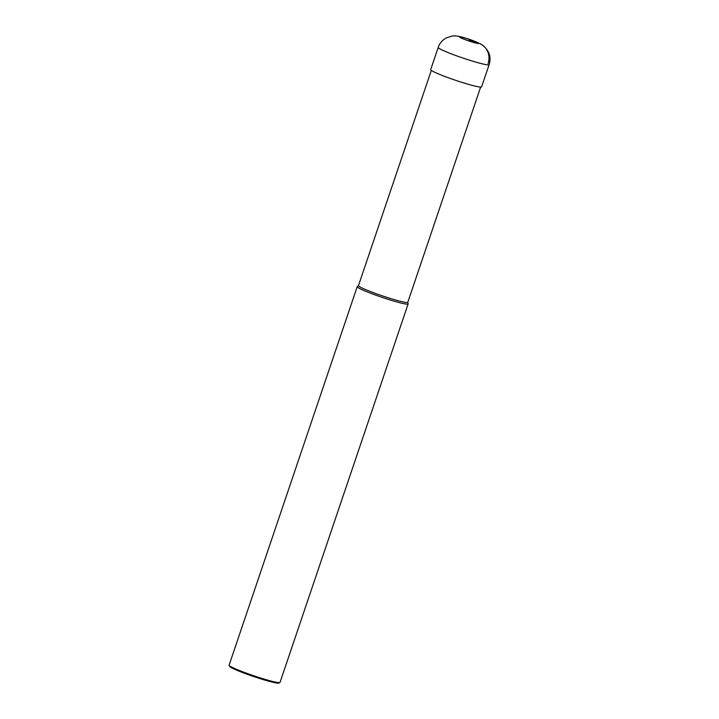 <?xml version="1.0" encoding="UTF-8"?>
<svg xmlns="http://www.w3.org/2000/svg" width="719" height="719" viewBox="0 0 719 719"><rect width="100%" height="100%" fill="white"/><g stroke="black" fill="none" stroke-linecap="round" stroke-linejoin="round"><path stroke-width="1.08" d="M480.643 87.089L407.799 302.277A26.037 2.076 18.7 0 1 386.355 297.181A26.037 2.076 18.7 0 1 359.482 286.602A26.037 2.076 -161.3 0 1 358.475 285.587L431.319 70.39M229.136 665.354L229.667 666.405A26.037 2.076 -161.3 0 0 230.646 667.241A26.037 2.076 18.7 0 0 256.53 677.505A26.037 2.076 18.7 0 0 278.828 683.05L279.889 682.529A26.873 2.139 18.7 0 1 256.872 676.804A26.873 2.139 18.7 0 1 230.152 666.216A26.873 2.139 -161.3 0 1 229.136 665.354A26.873 2.139 -161.3 0 1 229.109 665.165L357.217 286.692A26.873 2.139 -161.3 0 0 358.26 287.744A26.873 2.139 18.7 0 0 385.995 298.655A26.873 2.139 18.7 0 0 408.131 303.921A26.873 2.139 18.7 0 0 408.131 303.822L407.817 302.232M357.217 286.692A26.873 2.139 -161.3 0 1 357.28 286.602L358.493 285.542M279.889 682.529A26.873 2.139 18.7 0 0 280.024 682.394L408.131 303.921M489.118 64.647L481.604 86.855A26.873 2.139 -161.3 0 1 459.468 81.589A26.873 2.139 -161.3 0 1 431.733 70.669A26.873 2.139 -161.3 0 1 430.69 69.617L438.204 47.418A26.873 2.139 18.7 0 0 439.246 48.47A26.873 2.139 18.7 0 0 466.982 59.389A26.873 2.139 18.7 0 0 489.118 64.647C491.562 56.801 489.127 50.15 481.82 44.686C476.4 41.828 471.035 39.671 465.723 38.206C459.504 36.184 454.875 35.483 451.838 36.103L446.319 37.9C442.401 40.039 439.695 43.212 438.204 47.418M488.075 63.596A16.798 15.917 122.4 0 0 478.189 43.005L469.031 40.174M478.189 43.005A10.075 0.8 18.7 0 0 466.316 38.449A10.075 0.8 18.7 0 0 459.872 37.334A10.075 0.8 18.7 0 0 471.745 41.9A10.075 0.8 18.7 0 0 478.189 43.005"/></g></svg>
